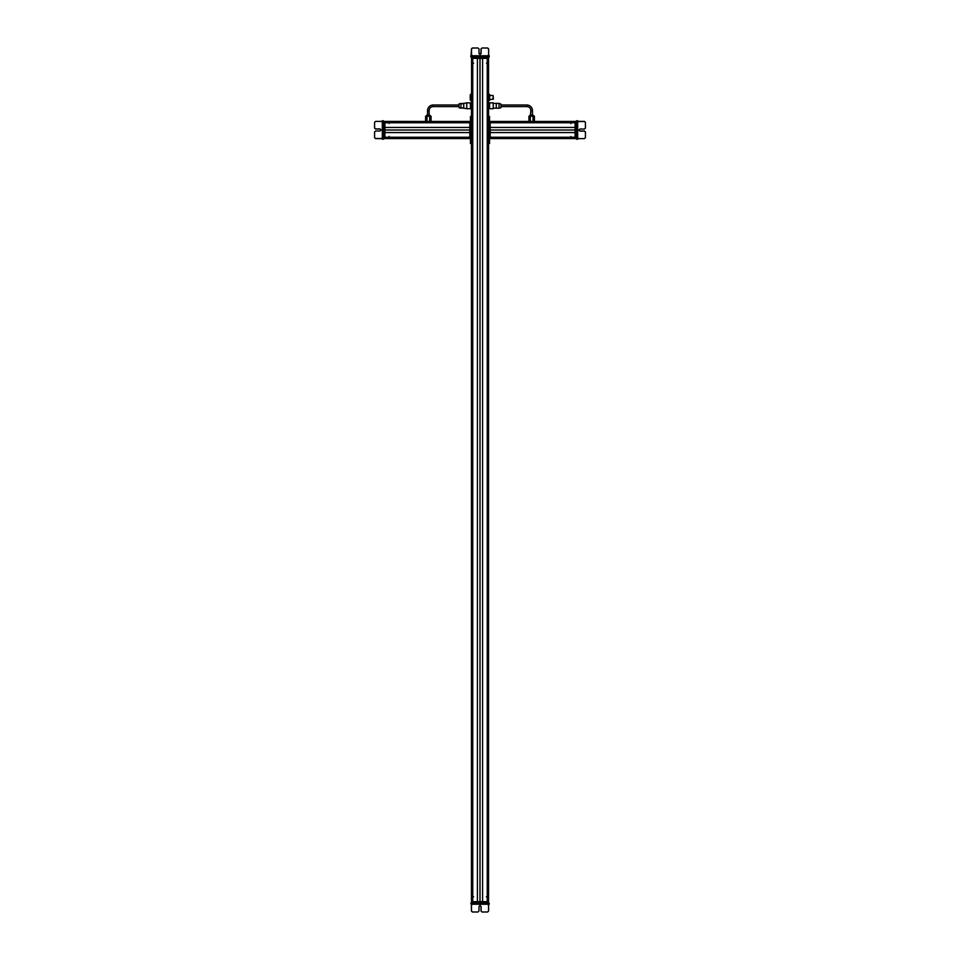 <?xml version="1.0" encoding="UTF-8"?>
<svg xmlns="http://www.w3.org/2000/svg" width="960" height="960" viewBox="0 0 960 960"><rect width="100%" height="100%" fill="white"/><g stroke="black" fill="none" stroke-linecap="round" stroke-linejoin="round"><path stroke-width="1.44" d="M471.408 56.712L471.444 58.332L488.556 58.332L488.556 901.668L487.632 901.668L487.632 58.332M487.56 63.18L487.56 896.82M487.344 58.332L487.344 901.668L472.656 901.668L472.656 58.332M482.58 58.332L482.58 901.668M477.42 58.332L477.42 901.668M472.44 63.18L472.44 896.82M472.368 58.332L472.368 901.668L471.444 901.668L471.444 143.568L470.472 143.568L470.472 117.42L471.444 117.42L471.72 57.684M471.288 106.812L471.444 103.86M471.288 102.888L471.288 107.328M471.024 105.684L471.276 108.696M470.568 105.684L470.316 108.696L471.024 108.756M470.316 108.732L466.764 108.732L466.764 102.852L470.316 102.852L470.568 108.756M471.444 93.852L470.22 94.812L470.22 99.984L471.444 100.956M493.08 99.264L493.08 95.532M493.404 99.048L493.08 95.688M489.684 100.308L489.684 99.24L489.684 100.308L488.712 100.26L488.712 94.536L488.712 95.556L488.712 94.536L489.684 94.536L488.976 94.26M488.556 95.46L488.712 99.312M488.712 99.24L488.976 94.812M489.684 97.872L489.684 94.536M488.556 103.86L488.556 107.736M488.976 108.696L489.684 104.34L488.976 102.888L488.712 108.696L488.712 104.256M488.976 102.888L488.712 104.424M489.432 102.888L489.684 108.732L488.964 108.696M471.024 55.752L470.796 56.712L470.796 55.752L471.48 56.712L488.628 56.712L488.616 48.972L487.656 48L482.076 48L481.104 48.972L481.104 53.484L480.06 54.54L481.116 53.484L481.116 48.972L482.076 48M488.604 55.752L489.252 56.712L488.592 57.684M489.252 55.752L489.252 56.712M488.616 55.752L471.504 55.752L471.504 48.972L471.024 56.712M472.476 48L471.504 48.972L472.476 48L478.044 48L479.016 48.972L479.016 53.484L480.06 54.54M471.768 58.332L471.768 57.684L488.232 57.684L488.232 58.332M481.092 53.652L479.028 53.652M486.516 63.18L487.632 63.18M472.356 63.18L473.64 63.18M433.188 106.596L459.012 106.596L459.012 107.448L459.012 103.908L460.956 103.368L460.956 108.216L459.012 107.688L463.728 108.216L463.728 103.368L459.012 103.908L459.012 104.988L433.188 104.988A5.652 5.652 0 0 0 427.536 110.64L429.144 110.64A4.032 4.032 0 0 1 433.188 106.596L433.188 104.988A5.652 5.652 0 0 0 427.536 110.64L427.536 114.996L427.536 110.64M429.444 114.996L427.08 114.996L426.108 116.22L430.572 115.968L429.144 114.996L429.144 110.64M426.108 115.968L427.536 114.996M382.332 138.528L375.552 138.504L382.332 138.504L382.332 139.272L384.912 138.564L384.912 121.452L425.604 121.452L425.604 116.22L431.076 116.22L431.076 121.452L470.472 121.452L384.912 121.452L425.604 121.452L425.604 116.22M426.972 121.452L426.972 116.22M429.708 121.452L429.708 116.22M532.764 114.996L530.4 114.996L530.856 110.64A4.032 4.032 0 0 0 526.812 106.596L500.988 106.596M530.556 114.996L530.856 110.64A4.032 4.032 0 0 0 526.812 106.596L526.812 104.988L500.988 104.988M526.812 104.988A5.652 5.652 0 0 1 532.464 110.64L532.464 114.996L533.892 115.968L529.428 116.22L530.856 114.996M530.292 121.452L530.292 116.22L534.396 116.22L534.396 121.452L575.088 121.452L490.176 121.452L490.176 138.564L489.528 138.564L575.088 138.564L490.176 138.564L575.088 138.564L490.176 138.564L575.088 138.564L490.176 138.564L489.528 138.24L489.528 121.776L490.176 121.776M533.028 121.452L533.028 116.22M528.924 116.22L528.924 121.452L528.924 116.22L530.292 116.22M500.988 104.136L500.988 107.688L499.044 108.216L499.044 103.368L500.988 104.136M489.684 102.852L493.236 102.852L493.236 108.732L489.684 108.732L489.684 107.736M493.236 103.368L496.272 103.368L496.272 108.216L499.044 108.216M384.912 138.24L383.304 138.564L384.264 138.564L384.264 121.416L425.604 121.452M384.912 121.452L469.824 121.452L384.264 121.776L383.304 121.032M389.112 122.448L469.824 122.448M384.912 122.664L469.824 122.664M384.912 127.428L469.824 127.428M384.912 132.588L469.824 132.588M384.912 137.352L469.824 137.352M389.112 137.568L469.824 137.568M470.472 138.564L384.264 138.564L469.824 138.564L469.824 121.452L470.472 121.776L470.472 138.24L469.824 138.24M382.332 138.504L382.332 120.972L383.304 120.756L383.304 121.404L375.552 121.392L374.58 122.352L374.58 127.932L375.552 128.904L374.58 128.052L375.552 129.024L380.076 129.024L381.12 130.068L380.076 129.012L375.552 129.012L374.58 128.052M382.332 120.756L383.304 120.756M383.304 138.288L383.304 139.212L382.332 138.996M383.304 138.504L383.304 121.38M380.076 128.892L375.552 128.892L380.076 128.904L381.12 129.948L380.076 128.892M382.332 138.624L375.552 138.624L374.58 137.652L375.552 138.504L374.58 137.532L374.58 131.964L375.552 130.992L380.076 130.992L381.12 129.948M389.112 123.492L389.112 122.376M389.112 137.652L389.112 136.368M470.472 116.448L471.444 116.448L470.472 116.448L470.472 117.42M470.472 142.596L471.444 142.596L471.444 117.42M471.444 142.596L471.444 143.568M577.668 120.972L575.088 121.452L575.088 138.564L490.176 138.564M570.888 137.568L490.176 137.568M575.088 137.352L490.176 137.352M575.088 132.588L490.176 132.588M575.088 127.428L490.176 127.428M575.088 122.664L490.176 122.664M570.888 122.448L490.176 122.448M577.668 120.816L576.696 121.488L576.696 138.636L577.668 139.056L575.088 138.24M577.668 139.272L576.696 139.272M577.668 121.392L584.448 121.392L585.42 122.364L584.448 121.512L585.42 122.484L585.42 128.052L584.448 129.024L579.924 129.024L578.88 130.068L579.924 131.124L584.448 131.124L585.42 132.096L585.42 137.664L584.448 138.624L577.668 138.624L577.668 121.512L584.448 121.512L576.696 121.512L576.696 120.816M585.42 131.964L584.448 130.992L585.42 132.084L584.448 131.112L579.924 131.112L578.88 130.068M576.696 121.74L575.736 121.776L575.736 138.24L576.696 138.24M576.696 121.416L575.088 121.776M570.888 136.524L570.888 137.64M570.888 122.364L570.888 123.648M490.176 121.452L528.924 121.452L490.176 121.452M489.528 116.448L489.528 143.568L488.556 143.568L489.528 143.568L488.556 143.568L488.556 116.448L489.528 116.448L488.556 116.448M471.768 903.288L471.444 901.668L488.556 901.668L488.556 902.316L471.444 902.316L471.444 901.668L471.768 903.288M488.232 901.668L488.292 903.288M489.228 904.248L489.228 903.288L471.444 903.288L471.444 901.668L471.444 903.288L470.772 903.288L471.444 904.248M489.228 903.288L488.568 904.248L488.556 901.668M482.04 912L481.08 911.028L482.04 912L487.608 912L488.58 911.028L488.58 904.248L471.468 904.248L471.468 911.028L471.468 904.248M472.44 912L471.468 911.028L472.44 912L478.008 912L478.98 911.028L478.98 906.516L480.024 905.46L481.068 906.516L480.024 905.46L481.02 906.516L481.02 911.028L481.992 912L481.02 911.028L481.02 906.516L479.976 905.46M481.08 911.028L481.08 906.516L481.08 911.028M487.632 896.82L486.36 896.82M473.604 896.82L472.404 896.82M488.712 108.696L488.712 107.328M470.964 56.712L470.964 55.752M472.356 48L471.384 48.972L472.356 48L477.924 48M480.984 53.484L480.996 48.972L481.956 48L480.984 48.972L480.996 53.484M481.956 48L487.524 48M488.712 98.928L488.736 100.344M466.764 108.732L463.56 108.12M463.56 103.464L466.764 102.852M489.684 103.212L489.684 103.86M575.736 121.74L534.396 121.452M576.696 138.996L575.736 138.564M585.42 122.364L584.448 121.392L578.124 121.392M579.924 130.992L578.88 129.948L579.924 131.004L584.448 131.004L579.924 130.992M374.58 137.652L375.552 138.624L381.876 138.624M384.264 138.6L383.304 138.6L384.264 138.288M471.42 911.028L471.42 904.74L471.42 911.028L472.392 912L471.42 911.028M477.96 912L472.392 912M487.56 912L481.992 912M488.436 58.332L488.436 901.668M487.248 58.332L487.248 901.668M480 58.332L480 901.668M472.752 58.332L472.752 901.668M471.564 58.332L471.564 901.668M471.18 93.852L471.18 100.956M488.232 56.712L488.232 57.684M471.444 57.684L471.444 58.332M530.856 110.64L532.464 110.64M384.912 121.572L469.824 121.572M384.912 122.376L469.824 122.376M384.912 122.76L469.824 122.76M384.912 130.008L469.824 130.008M384.912 137.256L469.824 137.256M384.912 137.64L469.824 137.64M384.912 138.444L469.824 138.444M382.332 138.984L383.304 138.984M383.304 121.776L384.912 121.776M383.304 121.416L384.264 121.416L383.304 121.416M575.088 138.444L490.176 138.444M575.088 137.64L490.176 137.64M575.088 137.256L490.176 137.256M575.088 130.008L490.176 130.008M575.088 122.76L490.176 122.76M575.088 122.376L490.176 122.376M575.088 121.572L490.176 121.572M577.668 121.032L576.696 121.032M489.528 143.568L488.556 143.568M489.528 142.596L488.556 142.596M489.528 117.42L488.556 117.42M471.444 903.288L471.444 902.316M488.556 903.288L488.556 902.316M489.684 99.336L493.08 99.336M489.684 95.46L493.08 95.46M471.252 55.752L471.852 55.044M488.904 55.752L488.292 55.044M429.6 114.996L430.572 116.22M532.92 114.996L533.892 116.22M496.272 103.368L499.044 103.368M493.236 108.216L496.404 108.144M382.332 138.756L381.624 138.156M382.332 121.116L381.624 121.716M577.668 121.26L578.376 121.86M577.668 138.912L578.376 138.3M576.696 138.6L575.736 138.6M471.168 904.248L471.768 904.956M488.892 904.248L488.292 904.956M471.096 55.752L471.708 55.044M463.308 103.572L462.36 103.764M463.308 108.012L462.36 107.832M529.428 115.968L530.4 114.996M577.668 120.756L576.696 120.756M577.668 121.116L578.376 121.716M382.332 138.912L381.624 138.3M471.108 904.248L471.708 904.956"/></g></svg>
